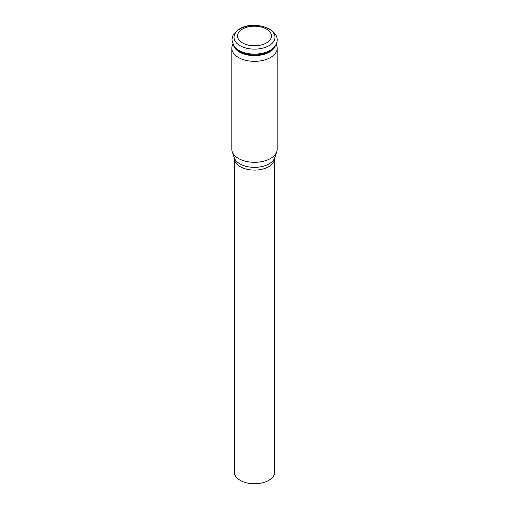 <?xml version="1.0" encoding="UTF-8"?>
<svg xmlns="http://www.w3.org/2000/svg" width="509" height="509" viewBox="0 0 509 509"><rect width="100%" height="100%" fill="white"/><g stroke="black" fill="none" stroke-linecap="round" stroke-linejoin="round"><path stroke-width="0.76" d="M231.818 48.24L231.818 149.22A22.682 13.094 0 0 0 232.225 151.701A22.682 13.094 0 0 0 247.851 161.741A22.682 13.094 0 0 0 270.54 158.484A22.682 13.094 0 0 0 276.775 151.701A22.682 13.094 0 0 0 277.182 149.22L277.182 48.24A22.682 13.094 180 0 1 270.54 57.504A22.682 13.094 180 0 1 245.822 60.342A22.682 13.094 180 0 1 231.818 48.24A22.682 13.094 180 0 1 232.123 46.096L232.74 43.952M276.26 43.952L276.877 46.096A22.682 13.094 180 0 1 277.182 48.24M242.5 29.064A16.969 9.798 180 0 1 266.5 29.064A16.969 9.798 180 0 1 266.5 42.915A16.969 9.798 180 0 1 242.5 42.915A16.969 9.798 180 0 1 242.5 29.064M274.656 158.464A20.156 11.637 0 0 1 268.752 166.691A20.156 11.637 0 0 1 246.789 169.217A20.156 11.637 0 0 1 234.344 158.464L234.344 472.136A20.156 11.637 0 0 0 246.789 482.888A20.156 11.637 0 0 0 268.752 480.362A20.156 11.637 0 0 0 274.656 472.136L274.656 158.464L276.775 151.701M275.458 45.505A21.289 12.292 180 0 1 269.554 52.026A21.289 12.292 180 0 1 248.131 55.061A21.289 12.292 180 0 1 233.542 45.505M275.204 45.899L274.472 46.993A21.41 12.362 180 0 1 269.636 51.282A21.41 12.362 180 0 1 234.528 46.993L233.796 45.899A22.192 12.814 180 0 0 270.196 50.34A22.192 12.814 180 0 0 275.204 45.899C285.377 30.464 254.634 19.037 239.268 29.102L233.497 34.485L232.613 36.273L231.913 39.95L233.796 45.899M240.006 28.937A20.494 11.834 180 0 1 268.994 28.937A20.494 11.834 180 0 1 268.994 45.67A20.494 11.834 180 0 1 240.006 45.67A20.494 11.834 180 0 1 240.006 28.937M234.344 158.464L234.229 157.701A20.64 11.917 0 0 0 248.449 166.837A20.64 11.917 0 0 0 269.096 163.873A20.64 11.917 0 0 0 274.771 157.701M234.229 157.701L232.225 151.701"/></g></svg>
